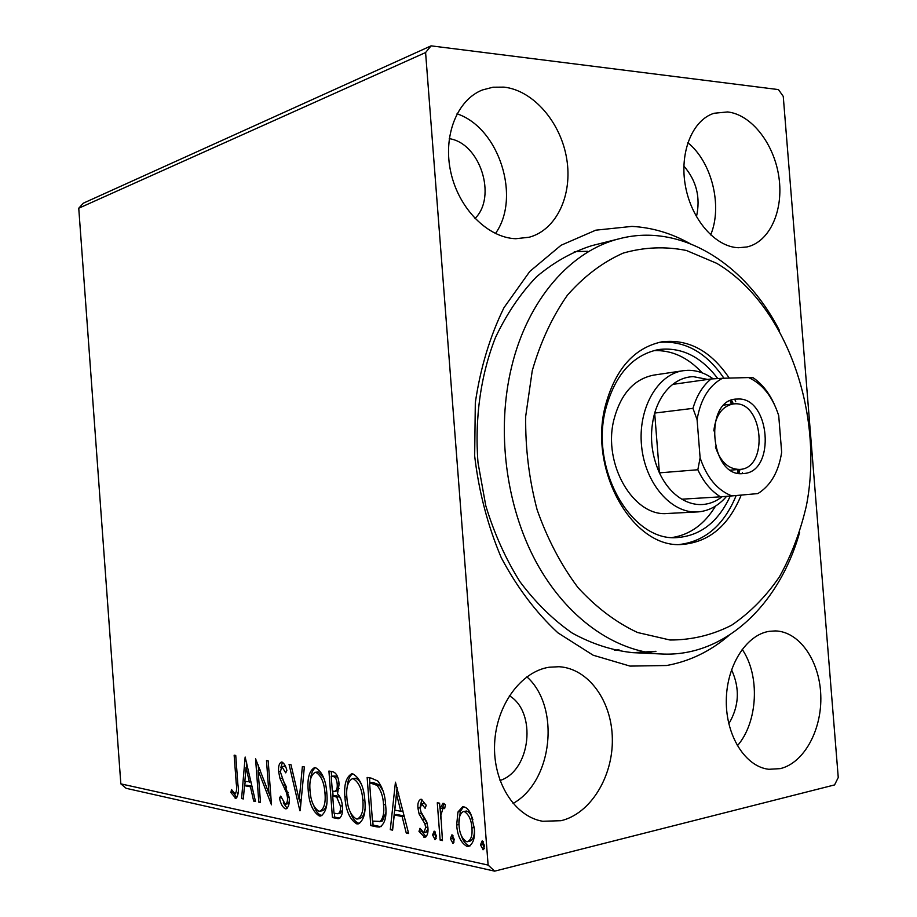 <?xml version="1.0" encoding="UTF-8"?>
<svg xmlns="http://www.w3.org/2000/svg" width="917" height="917" viewBox="0 0 917 917"><rect width="100%" height="100%" fill="white"/><g stroke="black" fill="none" stroke-linecap="round" stroke-linejoin="round"><path stroke-width="1.38" d="M728.935 635.447C710.331 651.345 689.561 661.363 666.625 665.513L630.036 666.097L593.139 655.208L557.96 632.868C535.986 612.545 517.085 587.476 501.255 557.662C487.752 525.75 478.892 491.856 474.662 455.967L475.315 402.689C480.405 367.969 489.965 336.287 503.983 307.665L529.808 271.421L561.055 245.263L595.763 230.178L631.928 226.396C651.941 227.496 671.152 233.159 689.55 243.372M561.044 820.704C590.537 813.746 613.072 776.676 612.338 738.85C611.903 701.001 588.427 668.413 559.038 666.716L549.111 667.232C521.005 671.519 496.246 705.196 494.618 743.572C492.727 781.937 514.609 816.566 542.669 821.265L561.044 820.704M513.062 803.464C552.894 781.33 560.528 706.675 526.862 676.826M738.494 247.728L746.908 246.971C769.741 241.893 783.748 210.509 778.934 177.336C774.338 144.152 751.631 114.545 727.617 111.943L714.114 113.261C692.346 119.944 679.188 152.531 685.457 186.151C691.521 219.793 715.547 247.063 738.494 247.728M710.652 234.924C722.768 206.302 711.913 161.908 687.796 142.697M515.778 238.718L529.235 237.228C556.665 229.846 572.827 194.863 566.683 158.652C560.791 122.419 533.362 90.359 503.995 87.126L492.991 87.218L482.48 89.946C456.884 99.861 442.544 136.415 450.923 172.751C459.073 209.122 488.039 237.847 515.778 238.718M495.444 233.514C521.223 197.763 499.318 127.91 457.033 113.8M780.241 768.629C804.198 763.001 822.171 729.473 820.772 695.143C819.626 660.79 799.429 631.515 775.381 630.919L769.237 631.332C746.129 634.805 726.367 665.983 726.298 701.035C725.989 736.099 745.555 766.841 768.859 769.294L780.241 768.629M737.36 745.796C758.027 722.149 760.204 675.325 742.151 649.316M728.809 723.754C739.171 706.354 740.076 688.346 731.525 669.719M474.983 218.498C497.22 196.868 480.141 143.041 449.238 138.662M696.45 216.733C700.726 197.614 696.53 180.718 683.864 166.069M499.994 780.516C530.828 770.716 537.03 712.016 509.359 695.739M783.256 96.388L838.253 777.501L834.573 784.918L494.653 871.15L126.156 788.322L120.838 783.863L78.747 208.228L83.344 203.173L431.093 45.85L778.453 89.591L783.256 96.388M457.95 812.003L462.604 806.822L463.933 806.868C466.742 807.579 469.08 810.078 470.937 814.342L474.353 828.452C475.155 837.897 473.218 843.892 468.541 846.437L466.959 846.38C460.861 842.849 457.434 835.731 456.666 825.013L457.95 812.003L460.323 811.476L463.498 806.811M440.137 840.098L437.283 802.765L439.587 803.177L440.011 808.679L443.037 803.235L445.444 804.839L444.642 808.634L443.186 807.785L440.871 815.236L442.452 840.591L440.137 840.098L442.372 839.582M421.465 799.303L426.222 805.332L425.133 808.267L421.602 803.842L420.169 808.404L420.96 811.843L426.737 821.804L427.918 827.673C428.365 832.842 427.322 836.075 424.8 837.393L418.989 831.421L420.009 828.28L423.872 832.796L425.671 827.409L424.869 823.775L419.092 813.964L417.946 808.175C417.51 803.407 418.461 800.449 420.811 799.28L421.465 799.303M377.025 826.905L370.789 825.598L367.144 777.444L371.19 778.12L377.724 780.952C382.549 787.187 385.186 795.291 385.644 805.264C386.871 816.841 384.865 824.096 379.638 827.054L377.025 826.905L379.317 826.389L373.07 825.094L370.789 825.598M332.435 817.574L328.928 771.048L332.458 771.644C336.298 772.641 338.511 776.837 339.118 784.23L337.502 793.767C340.356 796.655 341.995 800.908 342.396 806.524C342.935 813.23 341.64 817.288 338.511 818.675L332.435 817.574L334.682 817.093L334.396 813.276M299.882 810.766L289.061 764.377L290.987 764.698L299.217 799.888L302.369 766.601L304.352 766.933L300.191 810.697M260.485 802.513L258.812 802.169L255.568 758.772L268.933 793.308L266.492 760.594L268.2 760.881L271.478 804.817L258.067 770.177L260.485 802.513M236.242 783.439L234.144 755.184L235.738 755.448L237.87 784.184C238.947 791.188 238.271 795.899 235.818 798.329L230.924 792.597L231.485 789.514L235.13 793.95C236.655 791.829 237.022 788.333 236.242 783.439L237.801 783.152M120.838 783.863L488.119 865.075L425.591 52.544L78.747 208.228M245.148 757.029L255.488 801.469L253.677 801.091L250.444 786.82L244.484 785.651L243.337 798.936L241.584 798.569L245.148 757.029M285.29 808.828C282.562 807.212 280.625 803.636 279.456 798.077L280.705 796.105L285.29 804.255C286.998 803.441 287.72 801.137 287.457 797.332L286.551 792.838L280.029 778.636L278.63 771.724C278.195 766.555 279.112 763.322 281.37 762.05L281.909 762.05C284.087 763.231 285.749 765.993 286.883 770.349L285.714 772.859L281.851 766.612L280.361 771.85L289.222 797.744C289.657 803.693 288.58 807.407 285.989 808.874L286.849 808.519M308.204 790.271C307.161 778.35 309.258 770.796 314.531 767.609L315.517 767.644C322.165 771.575 325.948 780.218 326.865 793.572C327.885 805.401 325.799 812.886 320.629 816.05L319.299 815.981C312.777 811.751 309.086 803.177 308.204 790.271L310.003 789.915M344.918 797.194C343.818 784.906 346.076 777.112 351.681 773.81L352.793 773.845C359.9 777.948 363.923 786.901 364.886 800.724C365.929 812.921 363.705 820.646 358.203 823.924L356.724 823.856C349.755 819.431 345.824 810.548 344.918 797.194L346.832 796.793M395.445 782.19L408.627 833.507L406.242 833.014L402.127 816.52L394.253 814.984L392.602 830.16L390.287 829.667L395.445 782.19M432.583 834.997L434.165 831.146L436.4 835.788L435.151 839.64L432.583 834.997L434.922 834.459L435.151 831.868M450.35 838.665L451.978 834.757L454.282 839.468L452.987 843.376L450.35 838.665L452.7 838.115L452.952 835.444M480.462 844.866L482.182 840.889L484.589 845.726L483.236 849.715L480.462 844.866L482.835 844.305L483.121 841.508M431.093 45.85L425.591 52.544M488.119 865.075L494.653 871.15M799.613 532.433C779.416 604.59 724.705 657.26 661.696 653.993C614.986 651.827 566.488 618.024 536.009 561.766C505.68 505.462 496.2 430.073 511.606 366.857C527.871 298.976 571.429 250.203 619.961 238.58L591.843 245.653C572.197 251.854 553.742 262.239 536.502 276.819C520.317 293.692 506.62 313.981 495.398 337.685C480.703 375.168 474.57 418.553 477.998 462.638L485.781 505.703C494.206 533.442 505.576 558.751 519.905 581.642C535.62 602.641 553.077 619.8 572.288 633.108C592.084 643.975 612.235 650.485 632.73 652.652L655.964 651.299M587.659 251.315L574.271 251.625M614.321 650.291L618.941 649.649M236.517 798.031L235.176 798.294M236.85 797.721L233.044 792.196L230.924 792.597M237.262 793.537L238.214 792.46M255.327 800.77L253.677 801.091M252.095 786.499L250.444 786.82M252.049 786.293L246.627 785.239L244.484 785.651M243.406 798.203L241.584 798.569M244.805 785.594L245.16 781.456M246.375 767.346L246.753 762.955M249.424 782.27L246.054 767.403L244.85 781.387L251.063 781.949M247.693 767.105L246.054 767.403M260.428 801.848L258.812 802.169M258.605 770.074L258.216 764.916M270.595 792.987L268.933 793.308M270.985 798.271L269.105 793.274M260.061 769.799L258.067 770.177M287.136 808.278L283.296 802.891M281.175 797.733L279.456 798.077M285.29 804.255L287.48 803.819L289.256 801.687M289.153 796.988L287.457 797.332M288.362 792.471L286.551 792.838M286.585 787.256L282.814 779.725M282.058 778.246L280.029 778.636M280.338 771.403L278.63 771.724M280.785 767.724L282.482 762.245M285.829 767.38L284.419 766.199L282.23 766.612M284.419 766.199L283.674 766.337M300.765 804.656L299.641 799.807M301.257 799.475L299.217 799.888M310.508 779.61C311.012 773.765 312.651 769.776 315.414 767.632M321.982 815.568L319.299 815.981M321.523 815.511C318.497 814.56 315.987 811.499 314.015 806.307M326.807 792.838L324.973 793.205C324.24 782.625 321.237 775.69 315.952 772.366L315.184 772.343C310.909 774.876 309.189 780.963 310.049 790.603C310.737 800.942 313.683 807.82 318.875 811.258L322.131 810.834C324.572 810.089 326.154 807.51 326.865 803.097M323.632 777.799L318.188 771.942L315.184 772.343M318.188 771.942L315.952 772.366M319.907 811.304C324.125 808.84 325.822 802.799 324.973 793.205M333.077 795.784L332.722 791.153M331.587 776.08L331.243 771.438M339.806 818.159L337.445 818.617M339.691 818.136L334.682 817.093M340.734 798.696L339.026 796.724L335.909 795.589L332.688 795.864L333.994 813.196L337.857 813.746C339.909 813.001 340.769 810.456 340.448 806.135L336.768 797.182L332.688 795.864M337.857 813.746L340.104 813.276L342.488 810.043M337.949 777.834L335.439 776.057L331.209 776.149L332.332 791.084L334.751 791.348C336.722 790.614 337.536 788.162 337.181 783.966C336.837 779.576 335.507 777.089 333.192 776.493L331.209 776.149M334.751 791.348L336.998 790.89L339.13 788.402M335.439 776.057L333.192 776.493M339.061 783.599L337.181 783.966M339.026 796.724L336.768 797.182M342.328 805.745L340.448 806.135M347.153 787.543C347.566 780.86 349.366 776.275 352.552 773.81M359.613 823.443L356.724 823.856M358.994 823.363C355.498 822.194 352.678 818.652 350.546 812.714M357.894 818.915L359.693 818.526C362.616 817.528 364.381 814.342 364.989 808.943M361.883 785.548C360.14 781.456 358.02 779.037 355.509 778.281L352.392 778.705C347.83 781.33 345.996 787.611 346.878 797.538C347.589 808.232 350.73 815.373 356.289 818.961L357.424 819.007C361.928 816.451 363.728 810.227 362.845 800.335C362.089 789.399 358.891 782.19 353.24 778.728L352.392 778.705M364.817 799.922L362.845 800.335M355.509 778.281L353.24 778.728M373.07 825.094L372.772 821.139M369.86 782.682L369.494 777.845M381.163 826.595L379.317 826.389M383.111 791.004L379.271 784.883L373.208 782.51L369.574 782.74L372.474 821.082L380.154 821.437C383.249 818.067 384.372 812.542 383.547 804.862C383.18 796.69 380.991 790.19 376.979 785.353L369.574 782.74M379.569 821.701L382.446 820.933L385.828 812.76M379.271 784.883L376.979 785.353M385.576 804.427L383.547 804.862M382.446 820.933L380.154 821.437M408.374 832.533L406.242 833.014M404.259 816.061L402.127 816.52M404.237 815.981L396.568 814.479L394.253 814.984M392.705 829.186L390.287 829.667M392.579 829.163L397.13 787.531M400.809 811.27L396.522 794.111L394.791 810.112L400.809 811.27L402.941 810.8M398.666 793.675L396.522 794.111M426.015 804.908L424.284 803.349L421.958 803.854M424.284 803.349L423.574 803.498M425.832 836.934L423.975 837.359M426.038 836.751L421.316 830.905L418.989 831.421M425.706 832.246L427.987 829.002M427.849 826.916L425.671 827.409M427.184 823.26L424.869 823.775M427.15 823.134L424.514 818.984L422.187 819.511M424.514 818.984L421.419 813.448L419.092 813.964M421.419 813.448L420.903 811.683M420.135 807.694L417.946 808.175M420.204 806.375L421.9 799.429M435.529 839.468L434.818 839.628M436.183 838.356L434.922 834.459M440.928 819.225L440.114 808.656M444.16 803.487L442.361 808.164L440.011 808.679M444.883 807.487L443.541 807.774M453.388 843.193L452.643 843.365M454.03 842.127L452.7 838.115M470.031 845.898L466.959 846.38M469.332 845.806C465.721 844.568 462.993 841.004 461.148 835.123M458.993 824.486L456.666 825.013M458.947 822.95L460.323 811.476M474.272 827.466L471.923 828.005C471.372 819.878 468.828 814.399 464.289 811.545L463.383 811.522C459.841 813.643 458.397 818.296 459.05 825.506C459.566 833.496 462.076 838.895 466.604 841.68L469.997 841.164C473.39 839.353 474.834 835.055 474.341 828.257M472.897 819.821C471.544 815.098 469.47 812.164 466.661 811.018L463.383 811.522M466.661 811.018L464.289 811.545M467.624 841.726C471.143 839.743 472.576 835.169 471.923 828.005M483.672 849.509L482.858 849.704M484.302 848.512L482.835 844.305M532.25 370.743L525.693 416.318C525.269 448.081 529.075 479.213 537.11 509.737C547.438 539.024 561.044 564.952 577.939 587.533C596.268 607.524 616.144 622.528 637.567 632.512L670.018 640.009C691.647 640.043 712.165 635.126 731.56 625.245C749.877 612.831 765.855 596.669 779.473 576.747C791.497 555.14 800.495 531.379 806.456 505.462C824.372 412.971 785.995 304.421 716.785 263.351L686.42 250.49C665.249 246.226 644.158 247.109 623.17 253.115C602.71 262.182 584.106 276.223 567.371 295.251C552.206 316.904 540.503 342.064 532.25 370.743M683.188 370.709L653.649 375.122C633.956 379.065 620.694 393.932 613.886 419.757C602.526 464.266 633.716 517.211 667.553 513.474L697.378 511.927C671.382 513.658 645.178 483.591 641.591 446.212C637.67 408.856 657.374 374.182 683.188 370.709L687.716 370.319C696.622 370.193 705.093 373.036 713.139 378.836M702.17 372.841C687.83 357.298 671.634 349.893 653.603 350.626M730.276 496.04C718.298 521.853 700.634 535.7 677.296 537.568C631.939 541.958 590.032 470.077 605.518 409.75C614.688 375.191 632.317 355.131 658.406 349.572C681.193 346.775 700.966 356.438 717.747 378.549M730.127 400.832L731.434 404.156M738.002 469.55L737.383 473.069M729.244 378.091C710.835 350.787 688.335 338.717 661.753 341.858C633.865 347.91 615.009 369.482 605.151 406.563C588.473 471.521 633.464 548.985 682.099 544.457C708.933 542.222 728.637 525.762 741.211 495.077M742.266 473.596L742.438 472.61M735.709 401.692L734.804 399.342M723.937 378.24C706.296 352.357 684.758 340.39 659.312 342.339M619.961 238.58C681.067 222.842 745.166 263.58 779.312 330.28M679.623 544.48C705.242 541.248 724.098 524.937 736.168 495.524M672.379 537.5C690.192 534.634 704.588 524.146 715.547 506.058M737.291 399.067C770.2 396.167 776.344 472.564 743.24 473.55C709.666 478.158 703.316 398.379 737.291 399.067M715.42 446.843C720.384 461.79 728.465 469.309 739.664 469.424L739.71 469.412C768.916 468.553 763.46 401.188 734.425 403.847L733.13 403.95C722.16 406.254 715.718 415.241 713.816 430.898M707.718 379.443L693.321 376.646C685.95 376.876 679.084 379.455 672.746 384.383C664.458 391.032 658.429 400.591 654.669 413.074C649.236 433.397 650.818 453.33 659.403 472.851C665.089 484.795 672.574 493.575 681.858 499.192C688.919 503.33 696.141 505.084 703.488 504.442C710.216 503.777 716.418 501.198 722.103 496.705M726.573 496.349C718.768 505.485 709.563 510.643 698.96 511.812L697.378 511.927M731.514 400.248L733.44 403.916M739.927 469.722L738.861 473.367M697.08 419.619L692.965 408.363L654.669 413.074L659.403 472.851L697.837 469.756L700.118 457.847C706.778 477.551 717.346 490.24 731.823 495.914L757.878 493.587C770.738 485.563 778.659 471.785 781.662 452.276L778.716 415.665C772.63 396.706 762.589 384.005 748.581 377.563L722.424 378.285C709.001 385.564 700.554 399.342 697.08 419.619L700.118 457.847M733.05 403.961L730.998 400.454M738.311 473.264L739.629 469.424M672.746 384.383L711.111 378.962L722.424 378.285M748.581 377.563L753.201 377.781C762.073 383.914 769.157 392.854 774.464 404.615M731.823 495.914L720.51 496.831C711.156 491.053 703.603 482.021 697.837 469.756M681.858 499.192L720.51 496.831M692.965 408.363C696.725 395.559 702.777 385.759 711.111 378.962M285.302 784.746L283.101 785.17M335.909 795.589L333.662 796.048M373.208 782.51L370.915 782.969M281.851 766.612L284.041 766.199M421.602 803.842L423.941 803.349M423.872 832.796L426.199 832.258M443.186 807.785L444.905 807.407M661.696 653.993L632.73 652.652M730.643 470.123L739.664 469.424M724.109 405.05L733.13 403.95"/></g></svg>
